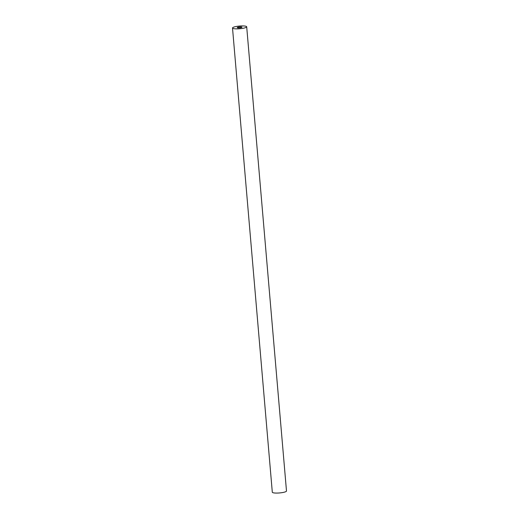 <?xml version="1.0" encoding="UTF-8"?>
<svg xmlns="http://www.w3.org/2000/svg" width="519" height="519" viewBox="0 0 519 519"><rect width="100%" height="100%" fill="white"/><g stroke="black" fill="none" stroke-linecap="round" stroke-linejoin="round"><path stroke-width="0.78" d="M237.488 27.371A2.374 0.448 -4.9 0 0 237.254 27.65A2.374 0.448 -4.9 0 0 239.207 27.87A2.374 0.448 -4.9 0 0 241.718 27.423A2.374 0.448 -4.9 0 0 241.958 27.248A2.374 0.448 -4.9 0 0 240.252 26.91A2.374 0.448 -4.9 0 0 237.488 27.371M233.252 27.319A7.117 1.343 175.1 0 1 241.166 25.95A7.117 1.343 175.1 0 1 246.694 26.787A7.117 1.343 175.1 0 1 245.948 27.475A7.117 1.343 175.1 0 1 238.033 28.843A7.117 1.343 175.1 0 1 232.512 28.007A7.117 1.343 175.1 0 1 233.252 27.319M246.694 26.787L286.488 490.993A7.117 1.343 175.1 0 1 285.748 491.681A7.117 1.343 175.1 0 1 277.834 493.05A7.117 1.343 175.1 0 1 272.306 492.213L232.512 28.007"/></g></svg>
